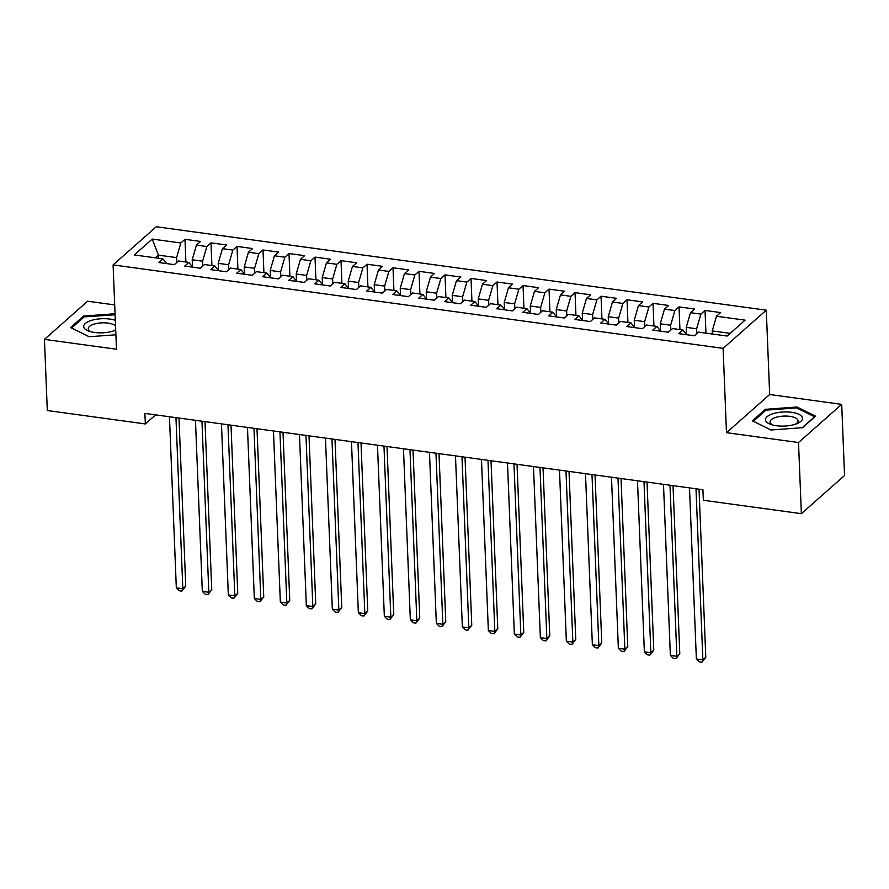 <?xml version="1.0" encoding="UTF-8"?>
<svg xmlns="http://www.w3.org/2000/svg" width="889" height="889" viewBox="0 0 889 889"><rect width="100%" height="100%" fill="white"/><g stroke="black" fill="none" stroke-linecap="round" stroke-linejoin="round"><path stroke-width="1.33" d="M114.692 304.916L87.633 301.215L44.45 339.376L47.306 410.529L145.34 423.942L155.608 414.863M766.285 310.183L156.275 226.751L113.092 264.911L723.101 348.355L766.285 310.183L769.663 394.516L726.48 432.676L798.511 442.522L841.694 404.362L769.663 394.516M841.694 404.362L844.55 475.515L801.367 513.675L798.511 442.522M158.531 258.255L158.409 255.143L152.252 239.063L134.272 254.943L162.876 258.855L158.731 262.511L174.333 264.655L178.478 260.988L188.879 262.411L184.734 266.078L200.336 268.211L204.481 264.544L214.882 265.967L210.737 269.634L226.339 271.767L230.484 268.1L240.886 269.523L236.741 273.19L252.343 275.323L256.488 271.656L266.889 273.079L262.744 276.746L278.346 278.879L282.491 275.212L292.892 276.635L288.747 280.302L304.349 282.435L308.483 278.768L318.884 280.191L314.75 283.858L330.341 285.991L334.486 282.324L344.888 283.747L340.743 287.414L356.345 289.547L360.49 285.891L370.891 287.314L366.746 290.97L382.348 293.103L386.493 289.447L396.894 290.87L392.749 294.526L408.351 296.659L412.496 293.003L422.897 294.426L418.752 298.082L434.354 300.215L438.499 296.559L448.901 297.982L444.756 301.638L460.358 303.771L464.503 300.115L474.904 301.538L470.759 305.194L486.361 307.327L490.506 303.671L500.907 305.094L496.762 308.75L512.364 310.883L516.509 307.227L526.91 308.65L522.765 312.306L538.367 314.45L542.501 310.783L552.902 312.206L548.769 315.873L564.371 318.006L568.504 314.339L578.906 315.762L574.761 319.429L590.363 321.562L594.508 317.895L604.909 319.318L600.764 322.985L616.366 325.118L620.511 321.451L630.912 322.874L626.767 326.541L642.369 328.674L646.514 325.007L656.915 326.43L652.77 330.097L668.372 332.23L672.517 328.563L682.919 329.986L678.774 333.653L694.376 335.786L698.521 332.119L727.124 336.042L745.093 320.151L716.49 316.24L720.635 312.584L705.033 310.45L700.888 314.106L690.486 312.684L694.631 309.028L679.029 306.894L674.884 310.55L664.483 309.128L668.628 305.46L653.026 303.327L648.892 306.994L638.491 305.572L642.625 301.904L627.023 299.771L622.889 303.438L612.488 302.016L616.633 298.348L601.031 296.215L596.886 299.882L586.484 298.46L590.629 294.792L575.027 292.659L570.882 296.326L560.481 294.904L564.626 291.236L549.024 289.103L544.879 292.77L534.478 291.348L538.623 287.68L523.021 285.547L518.876 289.214L508.475 287.792L512.62 284.124L497.018 281.991L492.873 285.658L482.471 284.224L486.616 280.568L471.014 278.435L466.869 282.091L456.468 280.668L460.613 277.012L445.011 274.879L440.866 278.535L430.465 277.112L434.61 273.456L419.008 271.323L414.863 274.979L404.473 273.556L408.607 269.9L393.005 267.767L388.871 271.423L378.47 270L382.603 266.344L367.013 264.211L362.868 267.867L352.466 266.444L356.611 262.788L341.009 260.655L336.864 264.311L326.463 262.888L330.608 259.232L315.006 257.099L310.861 260.755L300.46 259.332L304.605 255.676L289.003 253.532L284.858 257.199L274.457 255.776L278.601 252.109L263 249.976L258.855 253.643L248.453 252.22L252.598 248.553L236.996 246.42L232.851 250.087L222.45 248.664L226.595 244.997L210.993 242.864L206.848 246.531L196.447 245.108L200.592 241.441L184.99 239.308L185.901 261.999M152.252 239.063L180.845 242.975L184.99 239.308M801.367 513.675L703.343 500.263L702.921 489.728L144.907 413.396L145.34 423.942M192.491 266.967L192.202 259.777L202.603 261.199L202.803 266.033M196.447 245.108L192.202 259.777M206.848 246.531L202.603 261.199M162.876 258.855L166.643 263.6M218.494 270.523L218.205 263.333L228.606 264.755L228.806 269.589M222.45 248.664L218.205 263.333M232.851 250.087L228.606 264.755M188.879 262.411L192.646 267.156M244.497 274.079L244.208 266.889L254.61 268.311L254.81 273.145M248.453 252.22L244.208 266.889M258.855 253.643L254.61 268.311M214.882 265.967L218.65 270.712M270.5 277.635L270.212 270.445L280.613 271.867L280.802 276.701M274.457 255.776L270.212 270.445M284.858 257.199L280.613 271.867M240.886 269.523L244.653 274.268M296.504 281.191L296.215 274.001L306.616 275.423L306.805 280.257M300.46 259.332L296.215 274.001M310.861 260.755L306.616 275.423M266.889 273.079L270.645 277.824M322.507 284.747L322.218 277.557L332.619 278.979L332.808 283.813M326.463 262.888L322.218 277.557M336.864 264.311L332.619 278.979M292.892 276.635L296.648 281.38M348.51 288.314L348.221 281.113L358.623 282.535L358.812 287.369M352.466 266.444L348.221 281.113M362.868 267.867L358.623 282.535M318.884 280.191L322.651 284.936M374.513 291.87L374.225 284.669L384.626 286.091L384.815 290.925M378.47 270L374.225 284.669M388.871 271.423L384.626 286.091M344.888 283.747L348.655 288.492M400.517 295.426L400.228 288.225L410.618 289.647L410.818 294.481M404.473 273.556L400.228 288.225M414.863 274.979L410.618 289.647M370.891 287.314L374.658 292.048M426.509 298.982L426.22 291.781L436.621 293.203L436.821 298.037M430.465 277.112L426.22 291.781M440.866 278.535L436.621 293.203M396.894 290.87L400.661 295.604M452.512 302.538L452.223 295.337L462.624 296.759L462.825 301.593M456.468 280.668L452.223 295.337M466.869 282.091L462.624 296.759M422.897 294.426L426.664 299.171M478.515 306.094L478.226 298.893L488.628 300.315L488.828 305.149M482.471 284.224L478.226 298.893M492.873 285.658L488.628 300.315M448.901 297.982L452.668 302.727M504.519 309.65L504.23 302.449L514.631 303.871L514.831 308.705M508.475 287.792L504.23 302.449M518.876 289.214L514.631 303.871M474.904 301.538L478.671 306.283M530.522 313.206L530.233 306.005L540.634 307.427L540.823 312.272M534.478 291.348L530.233 306.005M544.879 292.77L540.634 307.427M500.907 305.094L504.663 309.839M556.525 316.762L556.236 309.561L566.637 310.994L566.826 315.828M560.481 294.904L556.236 309.561M570.882 296.326L566.637 310.994M526.91 308.65L530.666 313.395M582.528 320.318L582.239 313.128L592.641 314.55L592.83 319.384M586.484 298.46L582.239 313.128M596.886 299.882L592.641 314.55M552.902 312.206L556.67 316.951M608.532 323.874L608.243 316.684L618.644 318.106L618.833 322.94M612.488 302.016L608.243 316.684M622.889 303.438L618.644 318.106M578.906 315.762L582.673 320.507M634.535 327.43L634.246 320.24L644.647 321.662L644.836 326.496M638.491 305.572L634.246 320.24M648.892 306.994L644.647 321.662M604.909 319.318L608.676 324.063M660.527 330.986L660.238 323.796L670.639 325.218L670.839 330.052M664.483 309.128L660.238 323.796M674.884 310.55L670.639 325.218M630.912 322.874L634.679 327.619M686.53 334.542L686.241 327.352L696.643 328.774L696.843 333.608M690.486 312.684L686.241 327.352M700.888 314.106L696.643 328.774M656.915 326.43L660.683 331.175M712.367 334.02L712.245 330.908L730.158 333.353M716.49 316.24L712.245 330.908M682.919 329.986L686.686 334.731M726.48 432.676L723.101 348.355M44.45 339.376L116.481 349.233L113.092 264.911M176.8 262.477L176.6 257.632L158.409 255.143L155.375 257.832M180.845 242.975L176.6 257.632M752.361 420.819L770.952 429.998L802.545 427.676L815.557 416.185L796.966 407.006L765.373 409.329L752.361 420.819M115.048 313.761L83.599 316.062L70.587 327.563L89.178 336.731L115.892 334.775M705.033 310.45L705.944 333.142M679.029 306.894L679.941 329.586M653.026 303.327L653.937 326.03M627.023 299.771L627.934 322.474M601.031 296.215L601.942 318.918M575.027 292.659L575.939 315.362M549.024 289.103L549.935 311.795M523.021 285.547L523.932 308.239M497.018 281.991L497.929 304.683M471.014 278.435L471.926 301.127M445.011 274.879L445.922 297.571M419.008 271.323L419.919 294.015M393.005 267.767L393.916 290.459M367.013 264.211L367.924 286.903M341.009 260.655L341.921 283.347M315.006 257.099L315.917 279.791M289.003 253.532L289.914 276.235M263 249.976L263.911 272.679M236.996 246.42L237.908 269.123M210.993 242.864L211.904 265.567M765.418 410.618L765.373 409.329M797.011 408.107L796.966 407.006M83.644 317.362L83.599 316.062M695.998 488.783L702.866 659.871L696.365 658.982L689.497 487.894M699.032 489.194L705.788 657.293L702.866 659.871L701.932 662.249L699.332 661.894L696.365 658.982M705.788 657.293L701.932 662.249M669.995 485.227L676.862 656.315L670.362 655.426L663.494 484.338M673.029 485.638L679.785 653.737L676.862 656.315L675.929 658.693L673.329 658.338L670.362 655.426M679.785 653.737L675.929 658.693M643.992 481.671L650.859 652.759L644.358 651.87L637.491 480.782M647.025 482.082L653.782 650.181L650.859 652.759L649.926 655.137L647.325 654.782L644.358 651.87M653.782 650.181L649.926 655.137M765.551 420.375A18.536 7.056 -2.3 0 0 771.196 424.575A18.536 7.056 -2.3 0 0 797.166 423.542A18.536 7.056 -2.3 0 0 802.411 417.674A18.536 7.056 -2.3 0 0 782.098 412.063A18.536 7.056 -2.3 0 0 765.551 420.375M795.399 424.197A14.035 5.345 -2.3 0 0 798.1 420.864A14.035 5.345 -2.3 0 0 798.033 420.408A14.035 5.345 -2.3 0 0 783.253 416.119A14.035 5.345 -2.3 0 0 770.052 421.997A14.035 5.345 -2.3 0 0 770.118 422.453A14.035 5.345 -2.3 0 0 773.008 425.098M771.03 429.987L753.372 421.275L765.962 410.14L796.577 407.895L814.591 416.785L802.234 427.709M115.314 320.329A18.536 7.056 -2.3 0 0 94.256 319.662A18.536 7.056 -2.3 0 0 83.777 327.119A18.536 7.056 -2.3 0 0 89.422 331.319A18.536 7.056 -2.3 0 0 115.392 330.275A18.536 7.056 -2.3 0 0 115.714 330.141M115.537 325.952A14.035 5.345 -2.3 0 0 99.846 322.996A14.035 5.345 -2.3 0 0 88.278 328.741A14.035 5.345 -2.3 0 0 88.344 329.197A14.035 5.345 -2.3 0 0 91.234 331.841M113.625 330.941A14.035 5.345 -2.3 0 0 115.681 329.33M89.256 336.731L71.598 328.008L84.188 316.873L115.092 314.773M617.988 478.115L624.856 649.203L618.355 648.314L611.488 477.226M621.022 478.526L627.778 646.625L624.856 649.203L623.922 651.581L621.322 651.226L618.355 648.314M627.778 646.625L623.922 651.581M591.985 474.548L598.864 645.636L592.363 644.747L585.484 473.659M595.03 474.97L601.775 643.058L598.864 645.636L597.919 648.025L595.319 647.67L592.363 644.747M601.775 643.058L597.919 648.025M565.982 470.992L572.86 642.08L566.36 641.191L559.481 470.103M569.027 471.414L575.772 639.502L572.86 642.08L571.916 644.469L569.316 644.114L566.36 641.191M575.772 639.502L571.916 644.469M539.979 467.436L546.857 638.524L540.356 637.635L533.478 466.547M543.023 467.858L549.769 635.946L546.857 638.524L545.913 640.913L543.312 640.558L540.356 637.635M549.769 635.946L545.913 640.913M513.975 463.88L520.854 634.968L514.353 634.079L507.486 462.991M517.02 464.302L523.765 632.39L520.854 634.968L519.921 637.357L517.32 637.002L514.353 634.079M523.765 632.39L519.921 637.357M487.983 460.324L494.851 631.412L488.35 630.523L481.482 459.435M491.017 460.746L497.773 628.834L494.851 631.412L493.917 633.801L491.317 633.446L488.35 630.523M497.773 628.834L493.917 633.801M461.98 456.768L468.847 627.856L462.347 626.967L455.479 455.879M465.014 457.179L471.77 625.278L468.847 627.856L467.914 630.245L465.314 629.89L462.347 626.967M471.77 625.278L467.914 630.245M435.977 453.212L442.844 624.3L436.343 623.411L429.476 452.323M439.01 453.623L445.767 621.722L442.844 624.3L441.911 626.689L439.31 626.334L436.343 623.411M445.767 621.722L441.911 626.689M409.973 449.656L416.841 620.744L410.34 619.855L403.473 448.767M413.007 450.067L419.764 618.166L416.841 620.744L415.908 623.133L413.307 622.778L410.34 619.855M419.764 618.166L415.908 623.133M383.97 446.1L390.838 617.188L384.337 616.299L377.469 445.211M387.004 446.511L393.76 614.61L390.838 617.188L389.904 619.577L387.304 619.222L384.337 616.299M393.76 614.61L389.904 619.577M357.967 442.544L364.834 613.632L358.345 612.743L351.466 441.655M361.012 442.955L367.757 611.054L364.834 613.632L363.901 616.021L361.301 615.666L358.345 612.743M367.757 611.054L363.901 616.021M331.964 438.988L338.842 610.076L332.342 609.187L325.463 438.099M335.009 439.399L341.754 607.498L338.842 610.076L337.898 612.454L335.297 612.099L332.342 609.187M341.754 607.498L337.898 612.454M305.96 435.432L312.839 606.52L306.338 605.631L299.46 434.543M309.005 435.843L315.751 603.942L312.839 606.52L311.895 608.898L309.294 608.543L306.338 605.631M315.751 603.942L311.895 608.898M279.957 431.876L286.836 602.964L280.335 602.075L273.456 430.987M283.002 432.287L289.747 600.386L286.836 602.964L285.891 605.342L283.291 604.987L280.335 602.075M289.747 600.386L285.891 605.342M253.965 428.32L260.833 599.408L254.332 598.519L247.464 427.431M256.999 428.731L263.744 596.83L260.833 599.408L259.899 601.786L257.299 601.431L254.332 598.519M263.744 596.83L259.899 601.786M227.962 424.753L234.829 595.841L228.329 594.952L221.461 423.864M230.996 425.175L237.752 593.263L234.829 595.841L233.896 598.23L231.296 597.875L228.329 594.952M237.752 593.263L233.896 598.23M201.959 421.197L208.826 592.285L202.325 591.396L195.458 420.308M204.992 421.619L211.749 589.707L208.826 592.285L207.893 594.674L205.292 594.319L202.325 591.396M211.749 589.707L207.893 594.674M175.955 417.641L182.823 588.729L176.322 587.84L169.455 416.752M178.989 418.063L185.745 586.151L182.823 588.729L181.889 591.118L179.289 590.763L176.322 587.84M185.745 586.151L181.889 591.118"/></g></svg>
